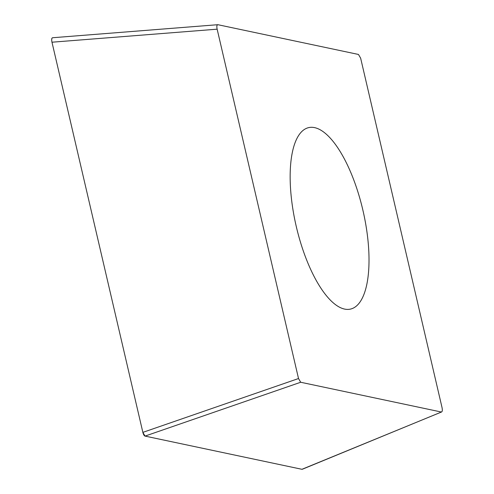 <?xml version="1.0" encoding="UTF-8"?>
<svg xmlns="http://www.w3.org/2000/svg" width="494" height="494" viewBox="0 0 494 494"><rect width="100%" height="100%" fill="white"/><g stroke="black" fill="none" stroke-linecap="round" stroke-linejoin="round"><path stroke-width="0.74" d="M302.513 469.189L301.945 469.3A4.23 1.556 -103 0 1 301.933 469.294L145.051 436.097L142.859 432.367L51.975 42.212C51.401 39.267 51.672 37.779 52.802 37.754M300.698 382.257L298.518 378.534L217.144 29.177C216.563 26.231 216.841 24.743 217.965 24.719L358.465 54.451L360.645 58.175L442.025 407.525C442.599 410.471 442.328 411.959 441.198 411.99L300.698 382.257L145.038 436.097L301.945 469.3L441.636 411.953M366.054 226.073A93.113 34.29 77 0 0 308.62 127.631A93.113 34.29 77 0 0 293.115 210.635A93.113 34.29 77 0 0 350.549 309.077A93.113 34.29 77 0 0 366.054 226.073M145.051 436.097A4.23 1.556 -103 0 1 142.852 432.343L51.987 42.249A4.23 1.556 -103 0 1 52.815 37.754M298.518 378.534L142.859 432.367M217.144 29.177L51.975 42.212M441.451 412.008L302.414 469.226M217.626 24.719L52.679 37.735"/></g></svg>
